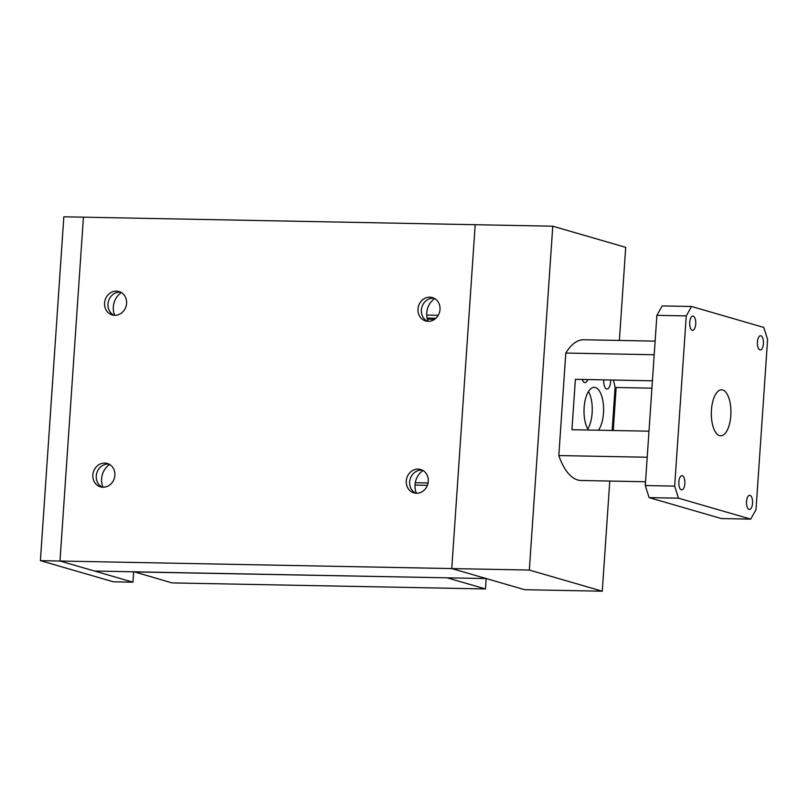 <?xml version="1.0" encoding="UTF-8"?>
<svg xmlns="http://www.w3.org/2000/svg" width="808" height="808" viewBox="0 0 808 808"><rect width="100%" height="100%" fill="white"/><g stroke="black" fill="none" stroke-linecap="round" stroke-linejoin="round"><path stroke-width="1.21" d="M427.351 321.281A12.171 10.938 106.2 0 1 421.776 307.636A12.171 10.938 106.2 0 1 433.219 298.162A12.171 10.938 106.2 0 1 434.048 298.213M429.826 297.172A12.171 10.938 106.2 0 1 432.391 297.566A12.171 10.938 106.2 0 1 439.835 310.888A12.171 10.938 106.2 0 1 428.179 321.332A12.171 10.938 106.2 0 1 425.614 320.938A12.171 10.938 106.2 0 1 418.16 307.616A12.171 10.938 106.2 0 1 429.826 297.172M102.222 487.174A12.171 10.938 106.2 0 1 96.637 473.528A12.171 10.938 106.2 0 1 108.08 464.055A12.171 10.938 106.2 0 1 108.908 464.105M104.687 463.075A12.171 10.938 106.2 0 1 107.252 463.459A12.171 10.938 106.2 0 1 114.696 476.791A12.171 10.938 106.2 0 1 103.04 487.224A12.171 10.938 106.2 0 1 100.475 486.84A12.171 10.938 106.2 0 1 93.031 473.508A12.171 10.938 106.2 0 1 104.687 463.075M415.635 493.213A12.171 10.938 106.2 0 1 410.05 479.558A12.171 10.938 106.2 0 1 421.503 470.084A12.171 10.938 106.2 0 1 422.321 470.135M418.1 469.105A12.171 10.938 106.2 0 1 420.665 469.488A12.171 10.938 106.2 0 1 428.109 482.82A12.171 10.938 106.2 0 1 416.453 493.254A12.171 10.938 106.2 0 1 413.888 492.87A12.171 10.938 106.2 0 1 406.444 479.538A12.171 10.938 106.2 0 1 418.1 469.105M113.938 315.251A12.171 10.938 106.2 0 1 108.353 301.596A12.171 10.938 106.2 0 1 119.806 292.132A12.171 10.938 106.2 0 1 120.624 292.183M116.403 291.143A12.171 10.938 106.2 0 1 118.968 291.526A12.171 10.938 106.2 0 1 126.422 304.858A12.171 10.938 106.2 0 1 114.756 315.302A12.171 10.938 106.2 0 1 112.191 314.908A12.171 10.938 106.2 0 1 104.747 301.576A12.171 10.938 106.2 0 1 116.403 291.143M121.311 292.546A17.584 15.806 -73.8 0 0 114.716 315.302M422.998 470.509A17.584 15.806 -73.8 0 0 416.403 493.254M109.585 464.479A17.584 15.806 -73.8 0 0 102.99 487.224M434.724 298.586A17.584 15.806 -73.8 0 0 428.129 321.332M619.372 340.451L625.715 247.349L552.773 226.2L83.426 217.17L59.984 561.025L94.536 571.044L486.305 578.579L451.763 568.569L59.984 561.025L132.936 582.174L113.342 581.8L40.4 560.651L59.984 561.025L83.426 217.17L63.842 216.797L40.4 560.651M475.195 224.705L451.763 568.569L475.195 224.705M434.623 319.281L427.361 319.14M134.118 571.801L172.043 582.911L485.457 588.941L486.163 578.579M447.541 577.831L134.118 571.913M447.531 577.942L485.457 588.941M693.203 316.16A7.1 3.03 -88.9 0 1 695.739 323.675A7.1 3.03 -88.9 0 1 692.587 330.321A7.1 3.03 -88.9 0 1 692.244 330.26A7.1 3.03 -88.9 0 1 689.709 322.745A7.1 3.03 -88.9 0 1 692.86 316.11A7.1 3.03 -88.9 0 1 693.203 316.16M750.016 495.334A7.1 3.03 -88.9 0 1 752.551 502.849A7.1 3.03 -88.9 0 1 749.4 509.495A7.1 3.03 -88.9 0 1 749.056 509.434A7.1 3.03 -88.9 0 1 746.521 501.919A7.1 3.03 -88.9 0 1 749.673 495.284A7.1 3.03 -88.9 0 1 750.016 495.334M682.326 475.71A7.1 3.03 -88.9 0 1 684.861 483.224A7.1 3.03 -88.9 0 1 681.71 489.86A7.1 3.03 -88.9 0 1 681.366 489.81A7.1 3.03 -88.9 0 1 678.831 482.295A7.1 3.03 -88.9 0 1 681.982 475.659A7.1 3.03 -88.9 0 1 682.326 475.71M760.894 335.785A7.1 3.03 -88.9 0 1 763.429 343.299A7.1 3.03 -88.9 0 1 760.278 349.945A7.1 3.03 -88.9 0 1 759.934 349.884A7.1 3.03 -88.9 0 1 757.399 342.38A7.1 3.03 -88.9 0 1 760.55 335.734A7.1 3.03 -88.9 0 1 760.894 335.785M651.915 388.183L615.08 387.476A54.136 23.068 91.1 0 0 613.403 380.043M587.729 379.558A8.141 3.474 -88.9 0 1 584.942 382.608A8.141 3.474 -88.9 0 1 584.548 382.548A8.141 3.474 -88.9 0 1 582.275 379.447M610.646 379.992A8.141 3.474 -88.9 0 1 607.02 389.012A8.141 3.474 -88.9 0 1 606.626 388.951A8.141 3.474 -88.9 0 1 603.748 379.861M588.426 430.028A22.998 9.797 -88.9 0 1 584.477 404.081A22.998 9.797 -88.9 0 1 594.254 387.355A22.998 9.797 -88.9 0 1 595.365 387.527A22.998 9.797 -88.9 0 1 603.475 405.727A22.998 9.797 -88.9 0 1 598.425 430.22M587.77 428.977A22.998 9.797 91.1 0 0 588.487 391.506M722.685 389.981A22.998 9.797 -88.9 0 1 730.886 414.302A22.998 9.797 -88.9 0 1 720.685 435.795A22.998 9.797 -88.9 0 1 719.575 435.623A22.998 9.797 -88.9 0 1 711.373 411.302A22.998 9.797 -88.9 0 1 721.574 389.81A22.998 9.797 -88.9 0 1 722.685 389.981M648.986 431.189L571.953 429.715L575.387 379.316L652.42 380.8M615.08 387.476L612.151 430.482M691.557 306.484L662.176 305.919L656.884 315.342L645.279 485.547L649.107 497.617L721.322 518.554L750.703 519.12L678.488 498.183L674.66 486.113L686.265 315.908L691.557 306.484L763.772 327.422L767.6 339.481L755.995 509.696L750.703 519.12M654.197 354.742L565.802 353.046L558.823 455.55A70.387 29.987 91.1 0 0 581.093 480.497L645.541 481.74M647.208 457.247L558.823 455.55M655.126 341.138L583.8 339.764A70.387 29.987 91.1 0 0 565.802 353.046M649.107 497.617L678.488 498.183M645.279 485.547L674.66 486.113M656.884 315.342L686.265 315.908M529.331 570.054L602.273 591.204L524.705 589.709L451.763 568.569L529.331 570.054L552.773 226.2M616.161 387.497L613.232 430.502M609.777 481.053L602.273 591.204M133.643 571.791L132.936 582.174M438.219 315.302L426.715 315.08M435.876 318.251L427.099 318.089M428.089 482.952L415.282 482.709M427.412 485.325L415.009 485.083"/></g></svg>
